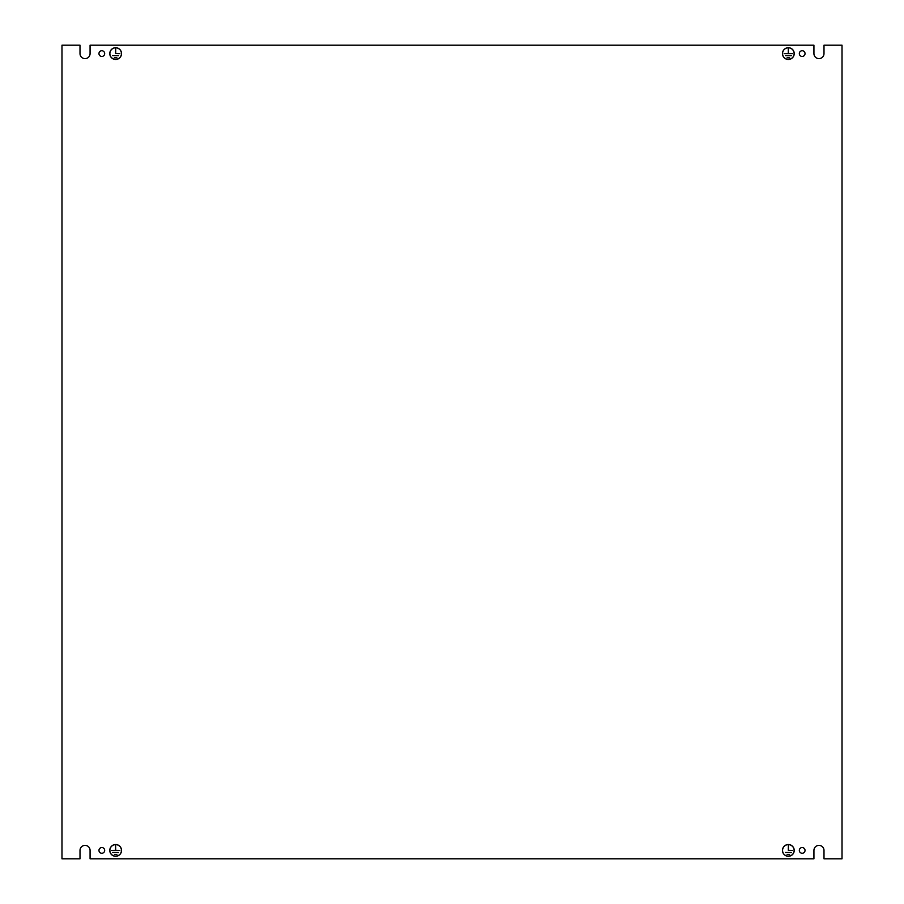 <?xml version="1.0" encoding="UTF-8"?>
<svg xmlns="http://www.w3.org/2000/svg" width="904" height="904" viewBox="0 0 904 904"><rect width="100%" height="100%" fill="white"/><g stroke="black" fill="none" stroke-linecap="round" stroke-linejoin="round"><path stroke-width="1.36" d="M121.531 850.415A5.876 5.876 0 0 1 115.655 856.28A5.876 5.876 0 0 1 109.779 850.415A5.876 5.876 0 0 1 115.655 844.539A5.876 5.876 0 0 1 121.531 850.415M109.87 850.415A5.786 5.786 0 0 1 115.655 844.63A5.786 5.786 0 0 1 121.441 850.415A5.786 5.786 0 0 1 115.655 856.201A5.786 5.786 0 0 1 109.87 850.415M794.22 53.585A5.876 5.876 0 0 1 788.344 59.461A5.876 5.876 0 0 1 782.468 53.585A5.876 5.876 0 0 1 788.344 47.72A5.876 5.876 0 0 1 794.22 53.585M782.559 53.585A5.786 5.786 0 0 1 788.344 47.799A5.786 5.786 0 0 1 794.13 53.585A5.786 5.786 0 0 1 788.344 59.37A5.786 5.786 0 0 1 782.559 53.585M782.468 850.415A5.876 5.876 0 0 0 788.344 856.28A5.876 5.876 0 0 0 794.22 850.415A5.876 5.876 0 0 0 788.344 844.539A5.876 5.876 0 0 0 782.468 850.415M794.13 850.415A5.786 5.786 0 0 0 788.344 844.63A5.786 5.786 0 0 0 782.559 850.415A5.786 5.786 0 0 0 788.344 856.201A5.786 5.786 0 0 0 794.13 850.415M109.779 53.585A5.876 5.876 0 0 0 115.655 59.461A5.876 5.876 0 0 0 121.531 53.585A5.876 5.876 0 0 0 115.655 47.72A5.876 5.876 0 0 0 109.779 53.585M121.441 53.585A5.786 5.786 0 0 0 115.655 47.799A5.786 5.786 0 0 0 109.87 53.585A5.786 5.786 0 0 0 115.655 59.37A5.786 5.786 0 0 0 121.441 53.585M98.965 53.585A2.848 2.848 0 0 0 101.813 56.444A2.848 2.848 0 0 0 104.672 53.585A2.848 2.848 0 0 0 101.813 50.737A2.848 2.848 0 0 0 98.965 53.585M98.965 850.415A2.848 2.848 0 0 0 101.813 853.263A2.848 2.848 0 0 0 104.672 850.415A2.848 2.848 0 0 0 101.813 847.556A2.848 2.848 0 0 0 98.965 850.415M799.328 53.585A2.848 2.848 0 0 0 802.187 56.444A2.848 2.848 0 0 0 805.035 53.585A2.848 2.848 0 0 0 802.187 50.737A2.848 2.848 0 0 0 799.328 53.585M799.328 850.415A2.848 2.848 0 0 0 802.187 853.263A2.848 2.848 0 0 0 805.035 850.415A2.848 2.848 0 0 0 802.187 847.556A2.848 2.848 0 0 0 799.328 850.415M842.019 45.2L823.996 45.2L823.996 53.585A5.028 5.028 0 0 1 818.956 58.624A5.028 5.028 0 0 1 813.928 53.585L813.928 45.2L90.072 45.2L90.072 53.585A5.028 5.028 0 0 1 85.044 58.624A5.028 5.028 0 0 1 80.004 53.585L80.004 45.2L61.98 45.2L61.98 858.8L80.004 858.8L80.004 850.415A5.028 5.028 0 0 1 85.044 845.376A5.028 5.028 0 0 1 90.072 850.415L90.072 858.8L813.928 858.8L813.928 850.415A5.028 5.028 0 0 1 818.956 845.376A5.028 5.028 0 0 1 823.996 850.415L823.996 858.8L842.019 858.8L842.019 45.2M116.91 854.653L114.401 854.562L116.91 854.653M115.61 845.511L115.701 850.37L119.848 850.449L111.463 850.449L115.61 850.37L115.61 845.511M118.593 852.551L112.717 852.472L118.593 852.551M789.599 57.822L787.09 57.743L789.599 57.822M788.299 48.68L788.39 53.551L792.537 53.63L784.152 53.63L788.299 53.551L788.299 48.68M791.282 55.732L785.406 55.641L791.282 55.732M788.299 850.37L788.39 845.511L788.39 850.37L792.537 850.449L788.299 850.37M791.282 852.551L785.406 852.472L791.282 852.551M789.599 854.653L787.09 854.562L789.599 854.653M115.61 53.551L115.701 48.68L115.701 53.551L119.848 53.63L115.61 53.551M118.593 55.732L112.717 55.641L118.593 55.732M116.91 57.822L114.401 57.743L116.91 57.822"/></g></svg>
